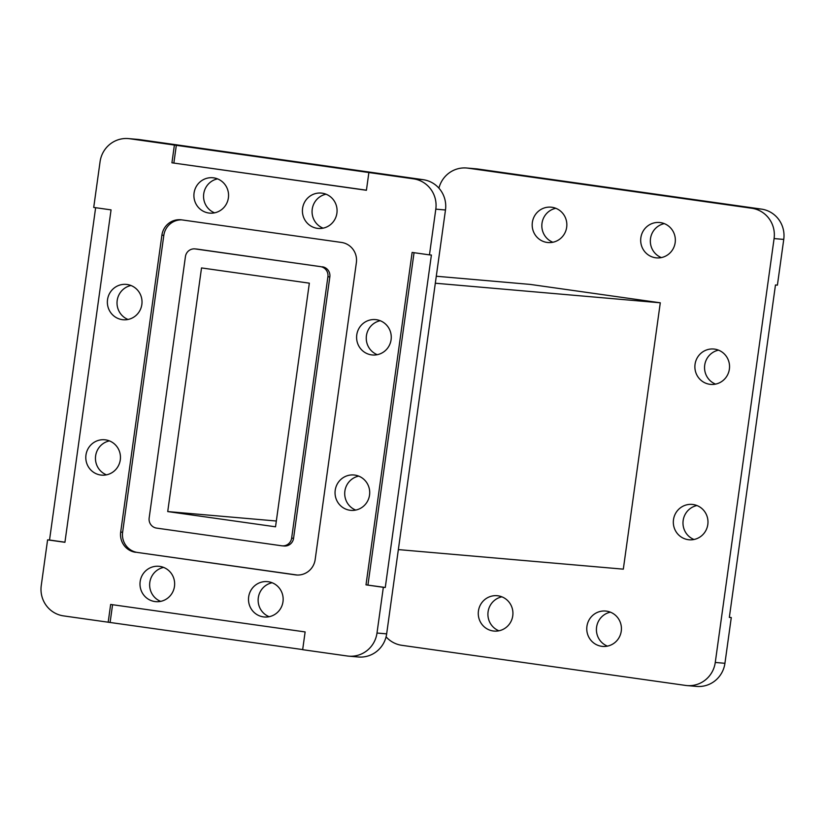 <?xml version="1.0" encoding="UTF-8"?>
<svg xmlns="http://www.w3.org/2000/svg" width="825" height="825" viewBox="0 0 825 825"><rect width="100%" height="100%" fill="white"/><g stroke="black" fill="none" stroke-linecap="round" stroke-linejoin="round"><path stroke-width="1.24" d="M398.351 549.594L623.318 569.157L660.289 302.796L530.289 284.419L436.281 276.241M386.079 636.838A26.895 26.256 -85 0 0 401.827 645.315L685.575 685.42A26.895 26.256 -85 0 0 686.936 685.575A26.895 26.256 -85 0 0 715.265 662.454L724.928 663.3A26.895 26.256 95 0 1 696.599 686.41L686.936 685.575M477.706 169.001L468.043 168.166A26.895 26.256 -85 0 0 466.672 168.011L476.334 168.847A26.895 26.256 95 0 1 477.706 169.001L761.444 209.107A26.895 26.256 95 0 1 783.75 239.415L774.087 238.569L715.265 662.454M774.087 238.569A26.895 26.256 -85 0 0 751.781 208.261L761.444 209.107M468.043 168.166L751.781 208.261M466.672 168.011A26.895 26.256 -85 0 0 438.921 188.162M675.17 242.612A17.748 17.325 95 0 1 656.473 257.874A17.748 17.325 95 0 1 640.747 238.683A17.748 17.325 95 0 1 659.557 222.502A17.748 17.325 95 0 1 675.17 242.612M566.672 227.277A17.748 17.325 95 0 1 547.975 242.54A17.748 17.325 95 0 1 532.249 223.348A17.748 17.325 95 0 1 551.048 207.168A17.748 17.325 95 0 1 566.672 227.277M729.372 369.136A17.748 17.325 95 0 1 710.676 384.398A17.748 17.325 95 0 1 694.949 365.207A17.748 17.325 95 0 1 713.749 349.027A17.748 17.325 95 0 1 729.372 369.136M707.809 524.514A17.748 17.325 95 0 1 689.112 539.777A17.748 17.325 95 0 1 673.386 520.596A17.748 17.325 95 0 1 692.185 504.415A17.748 17.325 95 0 1 707.809 524.514M621.256 631.156A17.748 17.325 95 0 1 602.559 646.408A17.748 17.325 95 0 1 586.833 627.227A17.748 17.325 95 0 1 605.643 611.047A17.748 17.325 95 0 1 621.256 631.156M512.758 615.821A17.748 17.325 95 0 1 494.051 631.073A17.748 17.325 95 0 1 478.335 611.892A17.748 17.325 95 0 1 497.135 595.712A17.748 17.325 95 0 1 512.758 615.821M783.75 239.415L777.408 285.141L775.469 284.976L729.341 617.399L731.28 617.564L724.928 663.3M731.28 617.564L729.362 617.296M498.95 630.795A17.748 17.325 95 0 1 501.899 596.836M607.458 646.13A17.748 17.325 95 0 1 610.407 612.171M694 539.488A17.748 17.325 95 0 1 696.96 505.539M715.564 384.11A17.748 17.325 95 0 1 718.523 350.161M552.863 242.251A17.748 17.325 95 0 1 555.823 208.292M661.372 257.586A17.748 17.325 95 0 1 664.321 223.627M309.344 283.171L275.529 526.804L167.722 511.572L201.527 267.929L309.344 283.171M167.722 511.572L276.334 521.018M660.289 302.796L435.311 283.222M195.329 248.944L320.471 266.63A8.962 8.755 95 0 1 327.907 276.736L291.637 538.137A8.962 8.755 95 0 1 281.738 545.789L156.585 528.103A8.962 8.755 95 0 1 149.16 517.997L185.429 256.606A8.962 8.755 95 0 1 195.329 248.944L197.257 249.119A8.962 8.755 -85 0 0 196.804 249.068L194.875 248.892M129.762 138.744L139.425 139.58A26.895 26.256 -85 0 0 138.064 139.425L128.401 138.59A26.895 26.256 95 0 1 129.762 138.744L413.511 178.839A26.895 26.256 95 0 1 435.806 209.148L429.464 254.873L431.403 255.049L385.275 587.472L383.336 587.307L376.994 633.033A26.895 26.256 95 0 1 348.666 656.153A26.895 26.256 95 0 1 347.294 655.999L302.662 649.688L305.126 631.929L110.653 604.447L108.188 622.205L63.556 615.893A26.895 26.256 95 0 1 41.25 585.585L47.592 539.859L49.531 540.024L95.638 207.704M139.425 139.58L423.173 179.685L413.511 178.839M435.806 209.148L445.479 209.993A26.895 26.256 -85 0 0 423.173 179.685M445.479 209.993L386.657 633.868L376.994 633.033M348.666 656.153L358.328 656.989A26.895 26.256 -85 0 0 386.657 633.868M323.101 228.164A17.748 17.325 95 0 1 326.05 194.205M214.593 212.829A17.748 17.325 95 0 1 217.542 178.87M106.477 474.839A17.748 17.325 95 0 1 109.436 440.89M128.04 319.461A17.748 17.325 95 0 1 131 285.512M377.293 354.688A17.748 17.325 95 0 1 380.243 320.729M355.73 510.067A17.748 17.325 95 0 1 358.689 476.118M269.177 616.708A17.748 17.325 95 0 1 272.137 582.749M160.679 601.373A17.748 17.325 95 0 1 163.628 567.414M47.592 539.859L64.927 542.303L111.055 209.88L93.72 207.436L100.073 161.7A26.895 26.256 95 0 1 128.401 138.59M302.682 649.584L108.188 622.205M383.336 587.307L366.001 584.853L412.129 252.429L429.464 254.873M368.878 172.528L366.413 190.286L171.93 162.803L174.395 145.045M174.477 586.4A17.748 17.325 95 0 1 155.781 601.652A17.748 17.325 95 0 1 140.054 582.471A17.748 17.325 95 0 1 158.854 566.29A17.748 17.325 95 0 1 174.477 586.4M282.985 601.734A17.748 17.325 95 0 1 264.289 616.987A17.748 17.325 95 0 1 248.562 597.805A17.748 17.325 95 0 1 267.362 581.625A17.748 17.325 95 0 1 282.985 601.734M369.538 495.093A17.748 17.325 95 0 1 350.842 510.355A17.748 17.325 95 0 1 335.115 491.174A17.748 17.325 95 0 1 353.915 474.983A17.748 17.325 95 0 1 369.538 495.093M391.091 339.714A17.748 17.325 95 0 1 372.395 354.977A17.748 17.325 95 0 1 356.668 335.785A17.748 17.325 95 0 1 375.478 319.605A17.748 17.325 95 0 1 391.091 339.714M141.848 304.487A17.748 17.325 95 0 1 123.152 319.749A17.748 17.325 95 0 1 107.425 300.568A17.748 17.325 95 0 1 126.225 284.388A17.748 17.325 95 0 1 141.848 304.487M120.285 459.876A17.748 17.325 95 0 1 101.588 475.128A17.748 17.325 95 0 1 85.862 455.947A17.748 17.325 95 0 1 104.662 439.766A17.748 17.325 95 0 1 120.285 459.876M228.391 197.856A17.748 17.325 95 0 1 209.694 213.118A17.748 17.325 95 0 1 193.968 193.927A17.748 17.325 95 0 1 212.778 177.746A17.748 17.325 95 0 1 228.391 197.856M336.899 213.19A17.748 17.325 95 0 1 318.202 228.443A17.748 17.325 95 0 1 302.476 209.261A17.748 17.325 95 0 1 321.276 193.081A17.748 17.325 95 0 1 336.899 213.19M122.626 532.249L120.687 532.084L161.896 235.166A17.933 17.5 -85 0 1 181.686 219.862L341.498 242.447A17.933 17.5 -85 0 1 356.369 262.649L315.171 559.567A17.933 17.5 -85 0 1 295.371 574.87L137.497 552.461A17.933 17.5 95 0 1 122.626 532.249L163.824 235.342A17.933 17.5 95 0 1 181.748 219.873M120.687 532.084A17.933 17.5 -85 0 0 135.558 552.286M297.248 575.035L137.497 552.461M197.257 249.119L320.471 266.63M327.907 276.736L329.835 276.901A8.962 8.755 -85 0 0 322.4 266.805M329.835 276.901L293.566 538.302L291.637 538.137M282.191 545.841L284.12 546.006A8.962 8.755 -85 0 0 293.566 538.302M64.938 542.2L49.531 540.024M385.275 587.472L366.001 584.853M367.94 585.028L414.047 252.697M366.424 190.183L171.93 162.803M173.869 162.979L176.333 145.221M110.117 622.37L112.571 604.715M161.896 235.166L163.824 235.342M297.196 575.035L295.371 574.87"/></g></svg>
